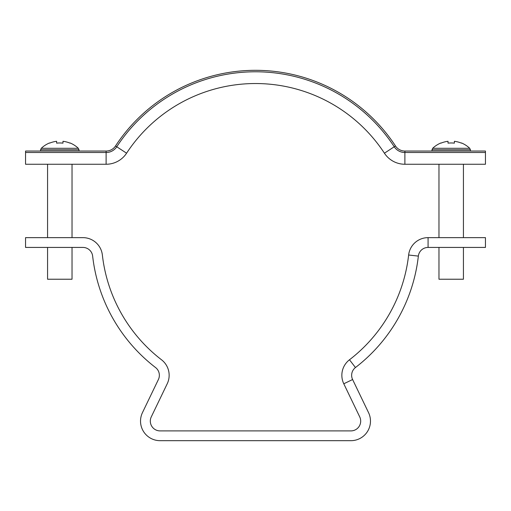 <?xml version="1.0" encoding="UTF-8"?>
<svg xmlns="http://www.w3.org/2000/svg" width="511" height="511" viewBox="0 0 511 511"><rect width="100%" height="100%" fill="white"/><g stroke="black" fill="none" stroke-linecap="round" stroke-linejoin="round"><path stroke-width="0.77" d="M352.609 379.532L343.788 383.78L359.718 416.867A9.786 9.786 0 0 1 350.904 430.901L160.096 430.901A9.786 9.786 0 0 1 151.282 416.867L167.212 383.78A19.571 19.571 0 0 0 161.514 359.782A154.118 154.118 0 0 1 102.366 255.008A19.571 19.571 0 0 0 82.923 237.641L25.55 237.641L25.55 247.426L82.923 247.426A9.786 9.786 0 0 1 92.644 256.107A163.903 163.903 0 0 0 155.542 367.537A9.786 9.786 0 0 1 158.391 379.532L142.46 412.626A19.571 19.571 0 0 0 160.096 440.68L350.904 440.68A19.571 19.571 0 0 0 368.54 412.626L352.609 379.532A9.786 9.786 0 0 1 355.458 367.537A163.903 163.903 0 0 0 418.356 256.107A9.786 9.786 0 0 1 428.077 247.426L485.45 247.426L485.45 237.641L428.077 237.641L428.077 247.426M343.788 383.78A19.571 19.571 0 0 1 349.486 359.782A154.118 154.118 0 0 0 408.634 255.008A19.571 19.571 0 0 1 428.077 237.641M404.884 151.045A11.255 11.255 0 0 1 395.469 145.954A167.327 167.327 0 0 0 115.531 145.954A11.255 11.255 0 0 1 106.116 151.045L25.55 151.045L25.55 164.255L106.116 164.255A24.464 24.464 0 0 0 126.581 153.198A154.118 154.118 0 0 1 384.419 153.198A24.464 24.464 0 0 0 404.884 164.255L485.45 164.255L485.45 152.514L404.884 152.514L404.884 164.255A24.464 24.464 0 0 1 384.419 153.198L394.243 146.759A12.718 12.718 0 0 0 404.884 152.514L404.884 151.045L485.45 151.045L485.45 152.514M115.531 145.954L116.757 146.759A12.718 12.718 0 0 1 106.116 152.514L25.55 152.514M106.116 151.045L106.116 164.255A24.464 24.464 0 0 0 126.581 153.198L116.757 146.759A165.858 165.858 0 0 1 394.243 146.759L395.469 145.954M79.058 151.045L78.994 149.78L40.599 149.78L41.289 148.299L78.311 148.299A26.911 26.911 0 0 0 70.103 142.965L70.103 142.965M47.568 247.426L47.568 279.23L72.032 279.23L72.032 247.426M62.981 143.137A26.847 24.023 180 0 0 56.619 143.137A26.847 24.023 180 0 1 62.981 143.137L62.981 141.298A26.719 26.719 0 0 1 70.02 143.137M49.58 143.137L49.58 143.137A26.719 26.719 0 0 1 56.619 141.298L56.619 143.137M41.289 148.299A26.911 26.911 0 0 1 49.497 142.965M470.465 151.045L470.401 149.78L432.006 149.78L432.689 148.299L469.711 148.299A26.911 26.911 0 0 0 461.503 142.965L461.503 142.965M438.968 247.426L438.968 279.23L463.432 279.23L463.432 247.426M454.381 143.137A26.847 24.023 180 0 0 448.019 143.137A26.847 24.023 180 0 1 454.381 143.137L454.381 141.298A26.719 26.719 0 0 1 461.42 143.137M440.98 143.137L440.98 143.137A26.719 26.719 0 0 1 448.019 141.298L448.019 143.137M432.689 148.299A26.911 26.911 0 0 1 440.897 142.965M408.634 255.008L418.356 256.107M349.486 359.782L355.458 367.537M40.599 149.78L40.535 151.045M47.568 237.641L47.568 164.255M72.032 237.641L72.032 164.255M78.994 149.78L78.311 148.299M432.006 149.78L431.942 151.045M438.968 237.641L438.968 164.255M463.432 237.641L463.432 164.255M470.401 149.78L469.711 148.299"/></g></svg>
